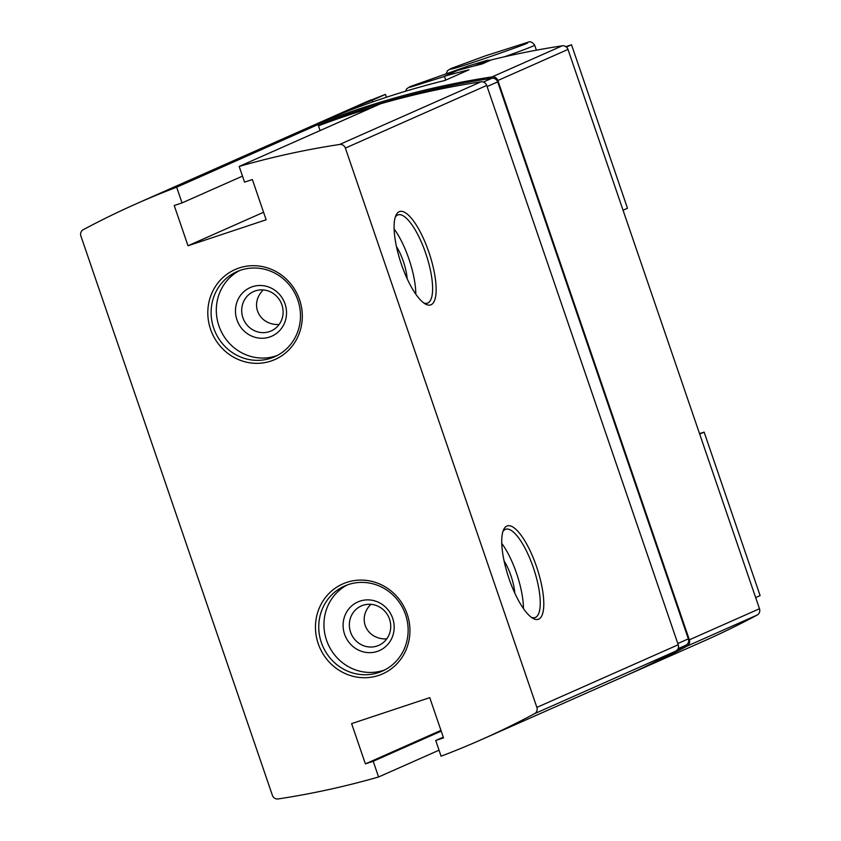 <?xml version="1.0" encoding="UTF-8"?>
<svg xmlns="http://www.w3.org/2000/svg" width="841" height="841" viewBox="0 0 841 841"><rect width="100%" height="100%" fill="white"/><g stroke="black" fill="none" stroke-linecap="round" stroke-linejoin="round"><path stroke-width="1.26" d="M370.902 604.322C356.679 618.293 366.518 639.801 386.734 638.908M263.265 289.935C249.031 303.895 258.881 325.404 279.096 324.521M283.238 138.702A877.636 835.765 66.1 0 1 288.799 136.21L358.918 105.136A877.636 835.765 66.1 0 1 371.028 99.89L371.102 100.111M371.028 99.89L361.935 103.916A877.636 835.765 66.1 0 1 385.451 94.402L372.279 100.237A877.636 835.765 -113.9 0 0 348.763 109.761L324.647 120.442A877.636 835.765 66.1 0 1 444.857 80.484L468.984 69.792A877.636 835.765 -113.9 0 0 444.416 76.258L445.73 80.095M288.799 136.21A877.636 835.765 66.1 0 1 492.132 76.888A5.319 5.067 66.1 0 1 497.861 80.505L689.357 639.822A5.319 5.067 66.1 0 1 687.023 646.13A877.636 835.765 66.1 0 1 633.956 672.043L704.075 640.968A877.636 835.765 66.1 0 0 757.152 615.055A5.319 5.067 66.1 0 0 759.486 608.747L567.99 49.43A5.319 5.067 66.1 0 0 562.261 45.813A877.636 835.765 66.1 0 0 491.239 59.921L482.156 63.958A877.636 835.765 66.1 0 0 457.588 70.423L444.416 76.258M633.956 672.043A877.636 835.765 66.1 0 1 628.374 674.493M239.17 166.434L380.542 103.79A877.636 835.765 66.1 0 1 480.999 81.819A5.319 5.067 66.1 0 1 486.729 85.446L678.224 644.753A5.319 5.067 66.1 0 1 675.901 651.06A877.636 835.765 66.1 0 1 622.824 676.973L481.462 739.617A877.636 835.765 66.1 0 1 441.094 756.196L435.722 740.5L443.533 737.893L429.751 697.652L351.612 723.628L365.393 763.88L373.204 761.273L378.587 776.979A877.636 835.765 66.1 0 1 278.119 798.95A5.319 5.067 66.1 0 1 272.389 795.323L80.894 236.006A5.319 5.067 66.1 0 1 83.227 229.709A877.636 835.765 66.1 0 1 136.295 203.785A877.636 835.765 66.1 0 1 176.663 187.217L182.034 202.912L174.224 205.509L188.006 245.761L266.145 219.774L252.363 179.532L244.552 182.129L239.17 166.434A877.636 835.765 66.1 0 1 339.638 144.463A5.319 5.067 66.1 0 1 345.367 148.09L536.863 707.397A5.319 5.067 66.1 0 1 534.529 713.704A877.636 835.765 66.1 0 1 481.462 739.617M136.295 203.785L277.667 141.141A877.636 835.765 66.1 0 1 318.024 124.563L176.663 187.217M242.492 176.126L182.034 202.912M318.024 124.563L320.085 130.576M263.569 212.268L188.006 245.761M538.692 619.134A49.198 14.949 71.6 0 0 534.003 559.749A49.198 14.949 71.6 0 0 503.528 529.862A49.198 14.949 71.6 0 0 508.574 577.325A49.198 14.949 71.6 0 0 532.952 618.366A49.198 14.949 71.6 0 0 538.692 619.134M431.055 304.747A49.198 14.949 71.6 0 0 426.355 245.351A49.198 14.949 71.6 0 0 395.89 215.475A49.198 14.949 71.6 0 0 400.936 262.928A49.198 14.949 71.6 0 0 425.304 303.969A49.198 14.949 71.6 0 0 431.055 304.747M443.281 737.147L435.722 740.5M440.957 730.387L365.393 763.88M441.22 731.134L373.204 761.273M439.044 750.193L378.587 776.979M378.629 675.428A49.198 46.854 -113.9 0 0 393.252 592.831A49.198 46.854 -113.9 0 0 316.216 618.44A49.198 46.854 -113.9 0 0 378.629 675.428M270.991 361.041A49.198 46.854 -113.9 0 0 285.614 278.434A49.198 46.854 -113.9 0 0 208.568 304.053A49.198 46.854 -113.9 0 0 270.991 361.041M318.455 125.824A876.311 834.503 66.1 0 1 371.249 107.9M318.266 125.288A876.311 834.503 66.1 0 1 491.932 78.255A5.319 5.067 66.1 0 1 497.662 81.882L688.358 638.855A5.319 5.067 66.1 0 1 686.025 645.163A876.311 834.503 66.1 0 1 677.541 649.63M385.451 94.402L386.429 97.251M372.279 100.237L372.836 101.856M348.763 109.761L349.047 110.581M407.149 278.718A26.597 8.084 71.6 0 0 396.458 246.571M415.78 294.161A46.539 14.15 71.6 0 0 394.135 229.025M423.78 302.97A46.539 14.15 71.6 0 0 427.407 303.18A46.539 14.15 71.6 0 0 427.785 303.033A46.539 14.15 71.6 0 0 425.924 253.908A46.539 14.15 71.6 0 0 398.035 214.854A46.539 14.15 71.6 0 0 395.259 217.188M514.787 593.115A26.597 8.084 71.6 0 0 504.095 560.958M523.428 608.558A46.539 14.15 71.6 0 0 501.772 543.423M531.417 617.357A46.539 14.15 71.6 0 0 535.044 617.567A46.539 14.15 71.6 0 0 535.433 617.42A46.539 14.15 71.6 0 0 533.562 568.295A46.539 14.15 71.6 0 0 505.672 529.241A46.539 14.15 71.6 0 0 502.897 531.586M269.383 331.638A21.551 20.531 -113.9 0 0 271.138 330.965A21.551 20.531 -113.9 0 0 281.167 302.939A21.551 20.531 -113.9 0 0 253.667 291.543A21.551 20.531 -113.9 0 0 243.249 318.665A21.551 20.531 -113.9 0 0 269.383 331.638M269.604 337.031A26.597 25.325 -113.9 0 0 277.509 292.384A26.597 25.325 -113.9 0 0 235.869 306.229A26.597 25.325 -113.9 0 0 269.604 337.031M239.58 270.571A46.539 44.321 -113.9 0 0 220.216 329.252A46.539 44.321 -113.9 0 0 276.069 355.89A46.539 44.321 -113.9 0 0 277.215 355.491M270.865 358.192A46.539 44.321 -113.9 0 0 274.66 356.731A46.539 44.321 -113.9 0 0 296.316 296.221A46.539 44.321 -113.9 0 0 236.941 271.632A46.539 44.321 -113.9 0 0 214.455 330.166A46.539 44.321 -113.9 0 0 270.865 358.192M377.02 646.035A21.551 20.531 -113.9 0 0 378.776 645.352A21.551 20.531 -113.9 0 0 388.805 617.336A21.551 20.531 -113.9 0 0 361.304 605.941A21.551 20.531 -113.9 0 0 350.897 633.052A21.551 20.531 -113.9 0 0 377.02 646.035M377.252 651.418A26.597 25.325 -113.9 0 0 385.157 606.771A26.597 25.325 -113.9 0 0 343.506 620.616A26.597 25.325 -113.9 0 0 377.252 651.418M347.217 584.958A46.539 44.321 -113.9 0 0 327.864 643.638A46.539 44.321 -113.9 0 0 383.706 670.288A46.539 44.321 -113.9 0 0 384.852 669.888M378.513 672.59A46.539 44.321 -113.9 0 0 382.298 671.129A46.539 44.321 -113.9 0 0 403.964 610.619A46.539 44.321 -113.9 0 0 344.589 586.019A46.539 44.321 -113.9 0 0 322.103 644.563A46.539 44.321 -113.9 0 0 378.513 672.59M566.392 47.054L571.523 44.783L627.491 208.263L623.044 210.239M571.523 44.783L565.877 46.654M755.66 597.562L760.106 595.596L704.138 432.106L699.68 434.082M699.533 433.641L704.138 432.106M562.261 45.813L492.132 76.888M757.152 615.055L687.023 646.13M480.999 81.819L339.638 144.463M486.729 85.446L345.367 148.09M678.224 644.753L536.863 707.397M675.901 651.06L534.529 713.704M483.386 82.04L491.932 78.255M487.118 86.56L497.662 81.882M677.804 643.523L688.358 638.855M678.088 648.674L686.025 645.163M567.99 49.43L497.861 80.505M759.486 608.747L689.357 639.822M504.421 56.799A46.539 1.304 -18.9 0 0 534.655 45.141C532.385 42.092 530.166 41.114 528.022 42.229L485.246 55.905L450.965 68.51M405.572 91.227L406.676 88.778L409.966 86.676M490.608 60.205L487.212 60.31L468.563 65.903L410.145 86.591M410.009 87.275L444.479 76.436M474.345 65.924L486.76 60.994M536.39 50.187L534.655 45.141M446.361 73.325L447.486 70.686L450.776 68.594M450.818 69.193L450.818 69.193C455.696 68.93 529.525 43.269 527.591 42.902L527.58 42.912"/></g></svg>
